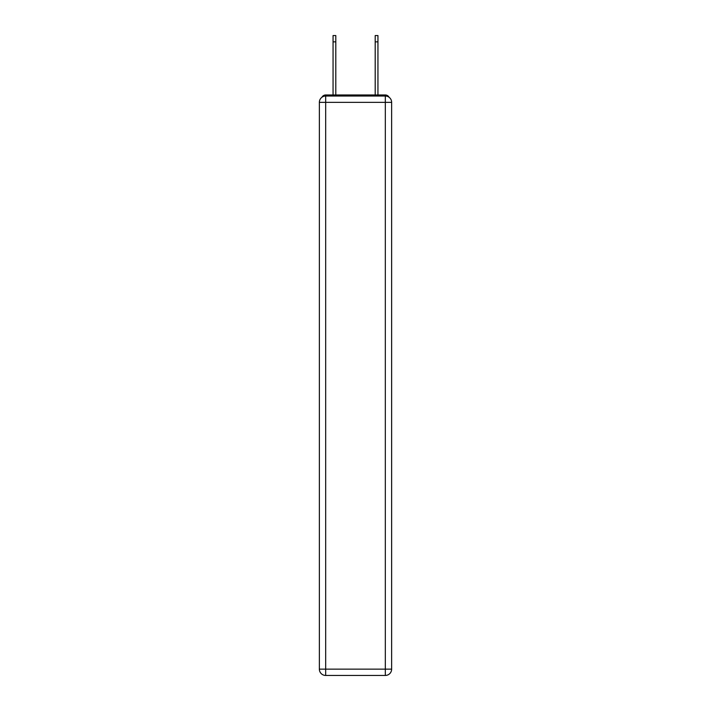 <?xml version="1.0" encoding="UTF-8"?>
<svg xmlns="http://www.w3.org/2000/svg" width="711" height="711" viewBox="0 0 711 711"><rect width="100%" height="100%" fill="white"/><g stroke="black" fill="none" stroke-linecap="round" stroke-linejoin="round"><path stroke-width="1.07" d="M389.059 97.247A4.213 4.213 0 0 0 385.318 94.972L325.682 94.972A4.213 4.213 0 0 0 321.941 97.247M325.682 94.972L333.059 94.972L333.059 35.55L335.796 35.55L335.796 94.972L339.067 94.972M371.933 94.972L375.204 94.972L375.204 35.55L377.941 35.55L377.941 41.869L375.204 41.869M377.941 41.869L377.941 94.972L385.318 94.972M325.682 96.021L385.318 96.021A6.319 6.319 0 0 1 391.637 102.34L391.637 669.131A6.319 6.319 0 0 1 385.318 675.45L325.682 675.45L325.682 669.131L385.318 669.131L385.318 102.34L325.682 102.34L325.682 669.131L319.363 669.131L319.363 102.34L325.682 102.34L325.682 96.021A6.319 6.319 0 0 0 319.363 102.34A6.319 6.319 0 0 1 325.682 96.021M319.363 669.131A6.319 6.319 0 0 0 325.682 675.45A6.319 6.319 0 0 1 319.363 669.131M385.318 675.45A6.319 6.319 0 0 0 391.637 669.131L385.318 669.131L385.318 675.45M391.637 102.34A6.319 6.319 0 0 0 385.318 96.021L385.318 102.34L391.637 102.34M333.059 41.869L335.796 41.869"/></g></svg>
